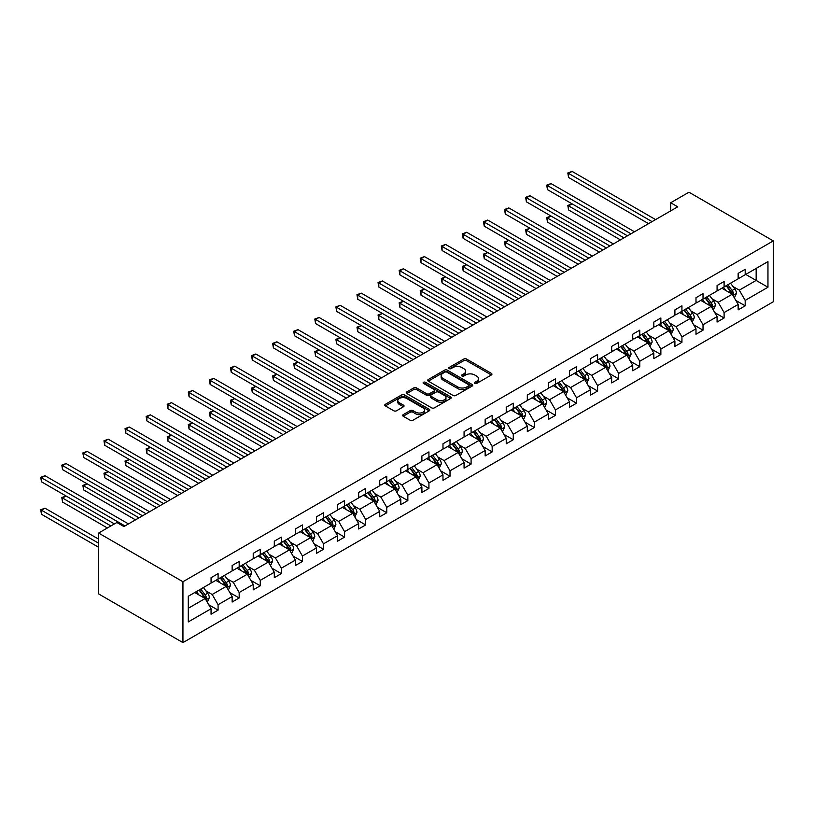 <?xml version="1.0" encoding="UTF-8"?>
<svg xmlns="http://www.w3.org/2000/svg" width="814" height="814" viewBox="0 0 814 814"><rect width="100%" height="100%" fill="white"/><g stroke="black" fill="none" stroke-linecap="round" stroke-linejoin="round"><path stroke-width="1.22" d="M474.786 383.425A1.363 0.783 0 0 0 476.719 383.425L491.381 374.969A1.954 1.129 0 0 0 491.951 374.165A1.954 1.129 0 0 0 491.381 373.372L466.544 359.035A1.954 1.129 0 0 0 463.787 359.035L449.125 367.501A1.363 0.783 0 0 0 448.728 368.05A1.363 0.783 0 0 0 449.125 368.61A1.363 0.783 0 0 0 451.058 368.61L452.96 367.521A6.247 3.602 0 0 1 461.782 367.521L463.858 368.711A6.247 3.602 0 0 1 465.679 371.265A6.247 3.602 0 0 1 463.858 373.809L461.955 374.908A1.363 0.783 0 0 0 461.558 375.458A1.363 0.783 0 0 0 461.955 376.017A1.363 0.783 0 0 0 463.888 376.017L465.791 374.928A6.247 3.602 0 0 1 474.613 374.928L476.689 376.119A6.247 3.602 0 0 1 478.52 378.673A6.247 3.602 0 0 1 476.689 381.217L474.786 382.315A1.363 0.783 0 0 0 474.389 382.875A1.363 0.783 0 0 0 474.786 383.425L474.786 382.315M403.215 414.631A1.954 1.129 0 0 0 402.645 415.425A1.954 1.129 0 0 0 403.215 416.229L410.185 420.248A1.954 1.129 0 0 0 412.942 420.248L429.222 410.846A1.954 1.129 0 0 0 429.792 410.053A1.954 1.129 0 0 0 429.222 409.259L404.395 394.922A1.954 1.129 0 0 0 401.628 394.922L385.348 404.314A1.954 1.129 0 0 0 384.778 405.118A1.954 1.129 0 0 0 385.348 405.911L393.762 410.775A1.954 1.129 0 0 0 396.53 410.775L403.49 406.746A1.954 1.129 0 0 0 404.07 405.952A1.954 1.129 0 0 0 403.49 405.158L399.318 402.747A5.22 3.012 0 0 1 397.792 400.61A5.22 3.012 0 0 1 401.017 397.832A5.22 3.012 0 0 1 406.705 398.484L423.056 407.926A5.22 3.012 0 0 1 424.582 410.053A5.22 3.012 0 0 1 421.357 412.84A5.22 3.012 0 0 1 415.669 412.179L412.942 410.612A1.954 1.129 0 0 0 410.185 410.612L403.215 414.631L403.215 416.229M773.3 240.903L688.959 192.216L670.695 202.757L677.716 206.817L123.911 526.556L116.88 522.496L98.606 533.048L182.947 581.735L773.3 240.903L773.3 301.77L182.947 642.602L182.947 581.735M453.093 395.472A1.954 1.129 0 0 0 455.85 395.472L472.13 386.08A1.954 1.129 0 0 0 472.71 385.276A1.954 1.129 0 0 0 472.13 384.483L447.303 370.146A1.954 1.129 0 0 0 444.536 370.146L428.256 379.548A1.954 1.129 0 0 0 427.686 380.342A1.954 1.129 0 0 0 428.256 381.135L453.093 395.472M424.043 383.72A1.363 0.783 0 0 1 425.427 383.913L425.427 382.295L450.681 396.866A1.954 1.129 0 0 1 451.251 397.67A1.954 1.129 0 0 1 450.681 398.463L434.401 407.865A1.954 1.129 0 0 1 431.644 407.865L406.807 393.528L406.807 391.931A1.954 1.129 0 0 0 406.237 392.724A1.954 1.129 0 0 0 406.807 393.528M406.807 391.931L413.777 387.912A1.954 1.129 0 0 1 416.534 387.912L426.607 393.722A1.954 1.129 0 0 0 429.365 393.722L433.984 391.056A1.954 1.129 0 0 0 434.554 390.262A1.954 1.129 0 0 0 433.984 389.458L423.504 383.404A1.363 0.783 0 0 1 423.097 382.855A1.363 0.783 0 0 1 423.941 382.122A1.363 0.783 0 0 1 425.427 382.295M188.288 596.265L211.06 583.119L211.06 577.686L218.091 573.626L218.091 579.059L232.143 570.95L232.143 565.506L239.174 561.457L239.174 566.89L253.225 558.77L253.225 553.337L260.256 549.277L260.256 554.721L274.308 546.601L274.308 541.168L281.339 537.108L281.339 542.541L295.39 534.432L295.39 528.988L302.421 524.938L302.421 530.372L316.483 522.252L316.483 516.819L323.504 512.759L323.504 518.203L337.566 510.083L337.566 504.649L344.587 500.59L344.587 506.023L358.648 497.914L358.648 492.47L365.679 488.41L365.679 493.854L379.731 485.734L379.731 480.301L386.762 476.241L386.762 481.685L400.814 473.565L400.814 468.131L407.845 464.072L407.845 469.505L421.896 461.396L421.896 455.952L428.927 451.892L428.927 457.336L442.979 449.216L442.979 443.783L450.01 439.723L450.01 445.156L464.072 437.047L464.072 431.613L471.092 427.554L471.092 432.987L485.154 424.877L485.154 419.434L492.175 415.374L492.175 420.818L506.237 412.698L506.237 407.265L513.268 403.205L513.268 408.638L527.319 400.529L527.319 395.095L534.35 391.035L534.35 396.469L548.402 388.359L548.402 382.916L555.433 378.856L555.433 384.3L569.485 376.18L569.485 370.746L576.516 366.687L576.516 372.12L590.567 364.011L590.567 358.577L597.598 354.517L597.598 359.951L611.66 351.841L611.66 346.398L618.681 342.338L618.681 347.782L632.743 339.662L632.743 334.228L639.763 330.169L639.763 335.602L653.825 327.493L653.825 322.059L660.856 317.999L660.856 323.433L674.908 315.323L674.908 309.88L681.939 305.82L681.939 311.263L695.99 303.144L695.99 297.71L703.021 293.651L703.021 299.084L717.073 290.974L717.073 285.531L724.104 281.481L724.104 286.915L738.156 278.805L738.156 273.362L745.186 269.302L745.186 274.745L767.958 261.599L767.958 287.24L745.186 300.386L745.186 305.82L738.156 309.88L738.156 304.446L724.104 312.556L724.104 317.999L717.073 322.059L717.073 316.615L703.021 324.735L703.021 330.169L695.99 334.228L695.99 328.795L681.939 336.904L681.939 342.338L674.908 346.398L674.908 340.964L660.856 349.074L660.856 354.517L653.825 358.577L653.825 353.134L639.763 361.253L639.763 366.687L632.743 370.746L632.743 365.313L618.681 373.423L618.681 378.856L611.66 382.916L611.66 377.482L597.598 385.592L597.598 391.035L590.567 395.095L590.567 389.652L576.516 397.771L576.516 403.205L569.485 407.265L569.485 401.831L555.433 409.941L555.433 415.374L548.402 419.434L548.402 414L534.35 422.11L534.35 427.554L527.319 431.613L527.319 426.17L513.268 434.289L513.268 439.723L506.237 443.783L506.237 438.349L492.175 446.459L492.175 451.902L485.154 455.952L485.154 450.518L471.092 458.628L471.092 464.072L464.072 468.131L464.072 462.688L450.01 470.807L450.01 476.241L442.979 480.301L442.979 474.867L428.927 482.977L428.927 488.42L421.896 492.47L421.896 487.037L407.845 495.156L407.845 500.59L400.814 504.649L400.814 499.206L386.762 507.326L386.762 512.759L379.731 516.819L379.731 511.385L365.679 519.495L365.679 524.938L358.648 528.988L358.648 523.555L344.587 531.674L344.587 537.108L337.566 541.168L337.566 535.724L323.504 543.844L323.504 549.277L316.483 553.337L316.483 547.903L302.421 556.013L302.421 561.457L295.39 565.506L295.39 560.073L281.339 568.192L281.339 573.626L274.308 577.686L274.308 572.242L260.256 580.362L260.256 585.795L253.225 589.855L253.225 584.421L239.174 592.531L239.174 597.975L232.143 602.024L232.143 596.591L218.091 604.71L218.091 610.144L211.06 614.204L211.06 608.76L188.288 621.906L188.288 596.265M215.842 580.362L226.241 586.365L212.179 594.485L205.901 590.852M212.179 594.485L218.091 604.71M226.241 586.365L232.143 596.591M211.06 581.817L212.179 582.468L218.091 579.059M236.925 568.192L247.324 574.196L233.272 582.305L226.984 578.683M233.272 582.305L239.174 592.531M247.324 574.196L253.225 584.421M232.143 569.647L233.272 570.299L239.174 566.89M258.007 556.013L268.406 562.016L254.355 570.136L248.067 566.513M254.355 570.136L260.256 580.362M268.406 562.016L274.308 572.242M253.225 557.478L254.355 558.129L260.256 554.721M279.09 543.844L289.489 549.847L275.437 557.966L269.159 554.334M275.437 557.966L281.339 568.192M289.489 549.847L295.39 560.073M274.308 545.299L275.437 545.95L281.339 542.541M300.173 531.674L310.572 537.678L296.52 545.787L290.242 542.165M296.52 545.787L302.421 556.013M310.572 537.678L316.483 547.903M295.39 533.129L296.52 533.781L302.421 530.372M321.255 519.495L331.664 525.498L317.602 533.618L311.324 529.995M317.602 533.618L323.504 543.844M331.664 525.498L337.566 535.724M316.483 520.96L317.602 521.611L323.504 518.203M342.338 507.326L352.747 513.329L338.685 521.448L332.407 517.816M338.685 521.448L344.587 531.674M352.747 513.329L358.648 523.555M337.566 508.781L338.685 509.432L344.587 506.023M363.431 495.146L373.829 501.159L359.768 509.269L353.49 505.647M359.768 509.269L365.679 519.495M373.829 501.159L379.731 511.385M358.648 496.611L359.768 497.262L365.679 493.854M384.513 482.977L394.912 488.98L380.86 497.1L374.572 493.477M380.86 497.1L386.762 507.326M394.912 488.98L400.814 499.206M379.731 484.442L380.86 485.093L386.762 481.685M405.596 470.807L415.995 476.811L401.943 484.93L395.655 481.298M401.943 484.93L407.845 495.156M415.995 476.811L421.896 487.037M400.814 472.262L401.943 472.914L407.845 469.505M426.678 458.628L437.077 464.641L423.026 472.751L416.748 469.129M423.026 472.751L428.927 482.977M437.077 464.641L442.979 474.867M421.896 460.093L423.026 460.744L428.927 457.336M447.761 446.459L458.16 452.462L444.108 460.582L437.83 456.959M444.108 460.582L450.01 470.807M458.16 452.462L464.072 462.688M442.979 447.924L444.108 448.565L450.01 445.156M468.844 434.289L479.253 440.293L465.191 448.412L458.913 444.78M465.191 448.412L471.092 458.628M479.253 440.293L485.154 450.518M464.072 435.744L465.191 436.396L471.092 432.987M489.926 422.11L500.335 428.123L486.273 436.233L479.995 432.61M486.273 436.233L492.175 446.459M500.335 428.123L506.237 438.349M485.154 423.575L486.273 424.226L492.175 420.818M511.019 409.941L521.418 415.944L507.356 424.063L501.078 420.441M507.356 424.063L513.268 434.289M521.418 415.944L527.319 426.17M506.237 411.406L507.356 412.047L513.268 408.638M532.102 397.771L542.5 403.775L528.449 411.894L522.161 408.262M528.449 411.894L534.35 422.11M542.5 403.775L548.402 414M527.319 399.226L528.449 399.878L534.35 396.469M553.184 385.592L563.583 391.605L549.531 399.715L543.243 396.092M549.531 399.715L555.433 409.941M563.583 391.605L569.485 401.831M548.402 387.057L549.531 387.708L555.433 384.3M574.267 373.423L584.666 379.426L570.614 387.545L564.336 383.913M570.614 387.545L576.516 397.771M584.666 379.426L590.567 389.652M569.485 374.888L570.614 375.529L576.516 372.12M595.349 361.253L605.748 367.256L591.697 375.376L585.419 371.744M591.697 375.376L597.598 385.592M605.748 367.256L611.66 377.482M590.567 362.708L591.697 363.359L597.598 359.951M616.432 349.074L626.841 355.087L612.779 363.197L606.501 359.574M612.779 363.197L618.681 373.423M626.841 355.087L632.743 365.313M611.66 350.539L612.779 351.19L618.681 347.782M637.515 336.904L647.924 342.908L633.862 351.027L627.584 347.395M633.862 351.027L639.763 361.253M647.924 342.908L653.825 353.134M632.743 338.37L633.862 339.011L639.763 335.602M658.607 324.735L669.006 330.738L654.944 338.848L648.666 335.226M654.944 338.848L660.856 349.074M669.006 330.738L674.908 340.964M653.825 326.19L654.944 326.841L660.856 323.433M679.69 312.556L690.089 318.569L676.037 326.679L669.749 323.056M676.037 326.679L681.939 336.904M690.089 318.569L695.99 328.795M674.908 314.021L676.037 314.672L681.939 311.263M700.773 300.386L711.171 306.39L697.12 314.509L690.832 310.877M697.12 314.509L703.021 324.735M711.171 306.39L717.073 316.615M695.99 301.852L697.12 302.493L703.021 299.084M721.855 288.217L732.254 294.22L718.202 302.33L711.924 298.707M718.202 302.33L724.104 312.556M732.254 294.22L738.156 304.446M717.073 289.672L718.202 290.323L724.104 286.915M745.746 274.42L756.155 280.423L739.285 290.16L733.007 286.538M739.285 290.16L745.186 300.386M767.958 287.24L756.155 280.423L756.155 268.417L767.958 261.599M98.606 533.048L98.606 593.915L182.947 642.602M670.695 202.757L670.695 210.877M738.156 277.503L739.285 278.154L745.186 274.745M188.288 608.272L205.159 598.534L194.75 592.531M205.159 598.534L211.06 608.76M735.846 300.427L745.186 305.82M714.753 312.596L724.104 317.999M693.67 324.776L703.021 330.169M672.588 336.945L681.939 342.338M651.505 349.114L660.856 354.517M630.423 361.294L639.763 366.687M609.34 373.463L618.681 378.856M588.257 385.633L597.598 391.035M567.165 397.812L576.516 403.205M546.082 409.981L555.433 415.374M524.999 422.151L534.35 427.554M503.917 434.33L513.268 439.723M482.834 446.499L492.175 451.902M461.752 458.669L471.092 464.072M440.669 470.848L450.01 476.241M419.576 483.017L428.927 488.42M398.494 495.197L407.845 500.59M377.411 507.366L386.762 512.759M356.329 519.536L365.679 524.938M335.246 531.715L344.587 537.108M314.163 543.884L323.504 549.277M293.081 556.054L302.421 561.457M271.988 568.233L281.339 573.626M250.905 580.402L260.256 585.795M229.823 592.572L239.174 597.975M208.74 604.751L218.091 610.144M475.335 383.618L476.689 382.845A6.247 3.602 0 0 0 478.52 380.291L478.52 378.673M465.679 371.265L465.679 372.883A6.247 3.602 0 0 1 463.858 375.437L462.505 376.21M491.351 374.979L466.544 360.653A1.954 1.129 0 0 0 463.787 360.653L449.674 368.803M472.13 384.483L472.13 386.08L447.303 371.764A1.954 1.129 0 0 0 444.536 371.764L428.286 381.156L428.256 379.548M468.681 385.836A1.363 0.783 0 0 0 469.088 385.276A1.363 0.783 0 0 0 468.681 384.727L446.886 372.14A1.363 0.783 0 0 0 444.953 372.14L442.948 373.29A6.247 3.602 0 0 0 441.127 375.844A6.247 3.602 0 0 0 442.948 378.388L457.855 386.996A6.247 3.602 0 0 0 466.687 386.996L468.681 385.836L468.681 387.464A1.363 0.783 0 0 0 469.088 386.904L469.088 385.276M441.127 375.844L441.127 377.462A6.247 3.602 0 0 0 442.948 380.016L442.948 378.388M468.681 387.464L466.687 388.614A6.247 3.602 0 0 1 457.855 388.614L442.948 380.016M406.827 393.538L413.777 389.53L413.777 387.912M434.554 390.262L434.554 391.88A1.954 1.129 0 0 1 433.984 392.674L429.365 395.35A1.954 1.129 0 0 1 426.607 395.35L416.534 389.53A1.954 1.129 0 0 0 413.777 389.53M425.427 383.913L450.651 398.473M437.057 399.755A5.22 3.012 0 0 0 442.745 400.407A5.22 3.012 0 0 0 445.96 397.629A5.22 3.012 0 0 0 444.434 395.492L438.675 392.175A1.954 1.129 0 0 0 435.917 392.175L431.298 394.841A1.954 1.129 0 0 0 430.728 395.635A1.954 1.129 0 0 0 431.298 396.428L437.057 399.755L437.057 401.383A5.22 3.012 0 0 0 442.745 402.035A5.22 3.012 0 0 0 445.96 399.247L445.96 397.629M430.728 395.635L430.728 397.263A1.954 1.129 0 0 0 431.298 398.056L431.298 396.428M437.057 401.383L431.298 398.056M424.582 410.053L424.582 411.681A5.22 3.012 0 0 1 421.357 414.458A5.22 3.012 0 0 1 415.669 413.807L412.942 412.23A1.954 1.129 0 0 0 410.185 412.23L403.245 416.239M397.792 400.61L397.792 402.238A5.22 3.012 0 0 0 399.318 404.365L399.318 402.747M403.49 405.158L403.49 406.746L399.318 404.365M429.202 410.867L404.395 396.54A1.954 1.129 0 0 0 401.628 396.54L385.378 405.921M734.36 297.873L736.477 293.406A5.271 3.042 -120 0 0 734.788 288.919L730.514 283.211M725.976 290.598L723.483 287.271M722.649 288.675L722.171 288.034M634.493 231.776L551.007 183.567L547.486 185.602L547.486 189.652L627.472 235.826L572.089 203.856L568.579 205.881L568.579 209.941L620.441 239.886M732.844 295.238L733.628 293.63A5.271 3.042 -120 0 0 732.122 290.466L727.848 284.758M726.526 285.521L731.114 291.646A2.686 1.547 60 0 1 731.603 292.46L733.628 293.63M726.159 285.734L730.433 291.443A5.271 3.042 60 0 1 731.745 293.925M568.579 209.941L567.806 205.443L623.951 237.861M567.806 205.443L572.089 203.856M652.065 221.632L568.579 173.423L572.089 171.398L655.585 219.597M648.555 223.657L568.579 177.483L568.579 173.423L567.806 172.975L572.089 171.398M568.579 177.483L567.806 172.975M713.278 310.042L715.384 305.576A5.271 3.042 -120 0 0 713.705 301.099L709.432 295.39M704.893 302.767L702.401 299.44M701.556 300.844L701.088 300.203M613.41 243.946L529.924 195.736L526.404 197.771L526.404 201.831L606.389 248.005L551.007 216.025L547.486 218.06L547.486 222.12L599.358 252.065M711.762 307.407L712.545 305.81A5.271 3.042 -120 0 0 711.039 302.635L706.766 296.927M705.443 297.69L710.032 303.826A2.686 1.547 60 0 1 710.52 304.639L712.545 305.81M705.077 297.904L709.35 303.612A5.271 3.042 60 0 1 710.663 306.095M547.486 222.12L546.713 217.613L602.869 250.03M546.713 217.613L551.007 216.025M692.195 322.222L694.301 317.755A5.271 3.042 -120 0 0 692.622 313.268L688.349 307.56M683.811 314.937L681.318 311.62M680.473 313.014L679.995 312.383M592.327 256.115L508.831 207.916L505.321 209.941L505.321 214.001L585.297 260.175L529.924 228.205L526.404 230.23L526.404 234.29L578.276 264.235M690.679 319.587L691.462 317.979A5.271 3.042 -120 0 0 689.957 314.804L685.673 309.096M684.36 309.859L688.949 315.995A2.686 1.547 60 0 1 689.438 316.809L691.462 317.979M683.994 310.073L688.268 315.781A5.271 3.042 60 0 1 689.58 318.274M526.404 234.29L525.63 229.782L581.786 262.21M525.63 229.782L529.924 228.205M630.982 233.801L546.713 185.154L551.007 183.567M547.486 189.652L546.713 185.154M609.9 245.97L525.63 197.324L529.924 195.736M526.404 201.831L525.63 197.324M671.112 334.391L673.219 329.924A5.271 3.042 -120 0 0 671.54 325.437L667.266 319.729M662.728 327.116L660.235 323.789M659.391 325.193L658.913 324.552M571.245 268.294L487.749 220.085L484.238 222.12L484.238 226.17L564.214 272.344L508.831 240.374L505.321 242.409L505.321 246.459L557.183 276.404M669.596 331.756L670.38 330.148A5.271 3.042 -120 0 0 668.864 326.984L664.59 321.276M663.278 322.039L667.867 328.164A2.686 1.547 60 0 1 668.355 328.978L670.38 330.148M662.901 322.252L667.185 327.961A5.271 3.042 60 0 1 668.498 330.443M505.321 246.459L504.548 241.962L560.704 274.379M504.548 241.962L508.831 240.374M588.817 258.15L504.548 209.493L508.831 207.916M505.321 214.001L504.548 209.493M650.03 346.561L652.136 342.094A5.271 3.042 -120 0 0 650.457 337.617L646.184 331.909M641.636 339.285L639.153 335.958M638.308 337.362L637.83 336.721M550.162 280.464L466.666 232.265L463.156 234.29L463.156 238.349L543.131 284.524L487.749 252.543L484.238 254.579L484.238 258.638L536.1 288.583M648.514 343.925L649.297 342.328A5.271 3.042 -120 0 0 647.781 339.153L643.508 333.445M642.185 334.208L646.784 340.344A2.686 1.547 60 0 1 647.272 341.158L649.297 342.328M641.819 334.422L646.102 340.13A5.271 3.042 60 0 1 647.415 342.613M484.238 258.638L483.465 254.131L539.621 286.548M483.465 254.131L487.749 252.543M567.734 270.319L483.465 221.673L487.749 220.085M484.238 226.17L483.465 221.673M628.947 358.74L631.054 354.273A5.271 3.042 -120 0 0 629.375 349.786L625.091 344.078M620.553 351.455L618.07 348.138M617.226 349.532L616.747 348.901M529.08 292.633L445.584 244.434L442.073 246.459L442.073 250.519L522.049 296.693L466.666 264.723L463.156 266.748L463.156 270.808L515.018 300.753M627.421 356.105L628.205 354.497A5.271 3.042 -120 0 0 626.699 351.333L622.425 345.624M621.102 346.377L625.701 352.513A2.686 1.547 60 0 1 626.19 353.327L628.205 354.497M620.736 346.591L625.01 352.299A5.271 3.042 60 0 1 626.322 354.792M463.156 270.808L462.383 266.3L518.538 298.728M462.383 266.3L466.666 264.723M546.642 282.489L462.383 233.842L466.666 232.265M463.156 238.349L462.383 233.842M607.865 370.909L609.971 366.442A5.271 3.042 -120 0 0 608.292 361.955L604.008 356.247M599.47 363.634L596.988 360.307M596.143 361.711L595.665 361.07M507.997 304.812L424.501 256.603L420.991 258.638L420.991 262.688L500.966 308.862L445.584 276.892L442.073 278.927L442.073 282.977L493.935 312.922M606.338 368.274L607.122 366.666A5.271 3.042 -120 0 0 605.616 363.502L601.343 357.794M600.02 358.557L604.619 364.682A2.686 1.547 60 0 1 605.097 365.496L607.122 366.666M599.653 358.771L603.927 364.479A5.271 3.042 60 0 1 605.24 366.961M442.073 282.977L441.3 278.48L497.446 310.897M441.3 278.48L445.584 276.892M586.772 383.079L588.888 378.622A5.271 3.042 -120 0 0 587.199 374.135L582.926 368.427M578.388 375.803L575.895 372.476M575.06 373.88L574.582 373.239M486.904 316.982L403.418 268.783L399.898 270.808L399.898 274.867L479.884 321.042L424.501 289.062L420.991 291.097L420.991 295.156L472.853 325.101M585.256 380.443L586.039 378.846A5.271 3.042 -120 0 0 584.533 375.671L580.26 369.963M578.937 370.726L583.526 376.862A2.686 1.547 60 0 1 584.014 377.676L586.039 378.846M578.571 370.94L582.844 376.648A5.271 3.042 60 0 1 584.157 379.131M420.991 295.156L420.217 290.649L476.363 323.066M420.217 290.649L424.501 289.062M565.689 395.258L567.796 390.791A5.271 3.042 -120 0 0 566.117 386.304L561.843 380.596M557.305 387.973L554.812 384.656M553.968 386.05L553.5 385.419M465.822 329.151L382.336 280.952L378.815 282.977L378.815 287.037L458.801 333.211L403.418 301.241L399.898 303.266L399.898 307.326L451.77 337.271M564.173 392.623L564.957 391.015A5.271 3.042 -120 0 0 563.451 387.851L559.177 382.142M557.855 382.895L562.443 389.031A2.686 1.547 60 0 1 562.932 389.845L564.957 391.015M557.488 383.109L561.762 388.817A5.271 3.042 60 0 1 563.074 391.31M399.898 307.326L399.125 302.818L455.28 335.246M399.125 302.818L403.418 301.241M544.607 407.427L546.713 402.961A5.271 3.042 -120 0 0 545.034 398.473L540.761 392.765M536.223 400.152L533.73 396.825M532.885 398.229L532.407 397.588M444.739 341.331L361.243 293.121L357.733 295.156L357.733 299.206L437.708 345.38L382.336 313.41L378.815 315.445L378.815 319.495L430.687 349.44M543.091 404.792L543.874 403.184A5.271 3.042 -120 0 0 542.368 400.02L538.085 394.312M536.772 395.075L541.361 401.2A2.686 1.547 60 0 1 541.849 402.014L543.874 403.184M536.406 395.289L540.679 400.997A5.271 3.042 60 0 1 541.992 403.479M378.815 319.495L378.042 314.998L434.198 347.415M378.042 314.998L382.336 313.41M523.524 419.597L525.63 415.14A5.271 3.042 -120 0 0 523.951 410.653L519.678 404.945M515.14 412.322L512.647 408.994M511.803 410.398L511.324 409.757M423.656 353.5L340.16 305.301L336.65 307.326L336.65 311.386L416.626 357.56L361.243 325.58L357.733 327.615L357.733 331.674L409.605 361.62M522.008 416.972L522.792 415.364A5.271 3.042 -120 0 0 521.286 412.189L517.002 406.481M515.689 407.244L520.278 413.38A2.686 1.547 60 0 1 520.767 414.194L522.792 415.364M515.313 407.458L519.597 413.166A5.271 3.042 60 0 1 520.909 415.649M357.733 331.674L356.959 327.167L413.115 359.584M356.959 327.167L361.243 325.58M502.442 431.776L504.548 427.309A5.271 3.042 -120 0 0 502.869 422.822L498.595 417.114M494.047 424.491L491.564 421.174M490.72 422.568L490.242 421.937M402.574 365.669L319.078 317.47L315.567 319.495L315.567 323.555L395.543 369.729L340.16 337.759L336.65 339.784L336.65 343.844L388.512 373.789M500.925 429.141L501.709 427.533A5.271 3.042 -120 0 0 500.193 424.369L495.919 418.661M494.597 419.413L499.196 425.549A2.686 1.547 60 0 1 499.684 426.363L501.709 427.533M494.23 419.627L498.514 425.335A5.271 3.042 60 0 1 499.827 427.828M336.65 343.844L335.877 339.336L392.033 371.764M335.877 339.336L340.16 337.759M481.359 443.945L483.465 439.479A5.271 3.042 -120 0 0 481.786 434.991L477.503 429.283M472.965 436.67L470.482 433.343M469.637 434.747L469.159 434.106M381.491 377.849L297.995 329.639L294.485 331.674L294.485 335.724L374.46 381.908L319.078 349.928L315.567 351.963L315.567 356.013L367.429 385.958M479.833 441.31L480.616 439.702A5.271 3.042 -120 0 0 479.11 436.538L474.837 430.83M473.514 431.593L478.113 437.718A2.686 1.547 60 0 1 478.601 438.543L480.616 439.702M473.148 431.807L477.421 437.515A5.271 3.042 60 0 1 478.734 439.998M315.567 356.013L314.794 351.516L370.95 383.933M314.794 351.516L319.078 349.928M460.276 456.115L462.383 451.658A5.271 3.042 -120 0 0 460.704 447.171L456.42 441.463M451.882 448.84L449.399 445.512M448.555 446.917L448.076 446.276M360.409 390.018L276.913 341.819L273.402 343.844L273.402 347.904L353.378 394.078L297.995 362.108L294.485 364.133L294.485 368.193L346.347 398.138M458.75 453.49L459.534 451.882A5.271 3.042 -120 0 0 458.028 448.707L453.754 442.999M452.431 443.762L457.03 449.898A2.686 1.547 60 0 1 457.509 450.712L459.534 451.882M452.065 443.976L456.339 449.684A5.271 3.042 60 0 1 457.651 452.167M294.485 368.193L293.712 363.685L349.857 396.103M293.712 363.685L297.995 362.108M439.184 468.294L441.3 463.827A5.271 3.042 -120 0 0 439.611 459.34L435.337 453.632M430.799 461.009L428.306 457.692M427.472 459.086L426.994 458.455M339.316 402.187L255.83 353.988L252.309 356.013L252.309 360.073L332.295 406.247L276.913 374.277L273.402 376.302L273.402 380.362L325.264 410.307M437.667 465.659L438.451 464.051A5.271 3.042 -120 0 0 436.945 460.887L432.672 455.179M431.349 455.932L435.938 462.067A2.686 1.547 60 0 1 436.426 462.881L438.451 464.051M430.982 456.145L435.256 461.853A5.271 3.042 60 0 1 436.569 464.346M273.402 380.362L272.629 375.854L328.775 408.282M272.629 375.854L276.913 374.277M418.101 480.464L420.207 475.997A5.271 3.042 -120 0 0 418.528 471.51L414.255 465.801M409.717 473.188L407.224 469.861M406.389 471.265L405.911 470.624M318.233 414.367L234.747 366.158L231.227 368.193L231.227 372.242L311.213 418.427L255.83 386.447L252.309 388.482L252.309 392.531L304.182 422.476M416.585 477.828L417.368 476.221A5.271 3.042 -120 0 0 415.862 473.056L411.589 467.348M410.266 468.111L414.855 474.236A2.686 1.547 60 0 1 415.344 475.061L417.368 476.221M409.9 468.325L414.173 474.033A5.271 3.042 60 0 1 415.486 476.516M252.309 392.531L251.536 388.034L307.692 420.451M251.536 388.034L255.83 386.447M397.018 492.633L399.125 488.176A5.271 3.042 -120 0 0 397.446 483.689L393.172 477.981M388.634 485.358L386.141 482.03M385.297 483.435L384.819 482.794M297.151 426.536L213.655 378.337L210.144 380.362L210.144 384.422L290.12 430.596L234.747 398.626L231.227 400.651L231.227 404.711L283.099 434.656M395.502 490.008L396.286 488.4A5.271 3.042 -120 0 0 394.78 485.225L390.496 479.517M389.184 480.28L393.773 486.416A2.686 1.547 60 0 1 394.261 487.23L396.286 488.4M388.817 480.494L393.091 486.202A5.271 3.042 60 0 1 394.403 488.685M231.227 404.711L230.454 400.203L286.609 432.621M230.454 400.203L234.747 398.626M375.936 504.812L378.042 500.345A5.271 3.042 -120 0 0 376.363 495.858L372.09 490.15M367.552 497.527L365.059 494.21M364.214 495.604L363.736 494.973M276.068 438.705L192.572 390.506L189.062 392.531L189.062 396.591L269.037 442.765L213.655 410.795L210.144 412.82L210.144 416.88L262.016 446.825M374.42 502.177L375.203 500.569A5.271 3.042 -120 0 0 373.697 497.405L369.414 491.697M368.101 492.45L372.69 498.585A2.686 1.547 60 0 1 373.178 499.399L375.203 500.569M367.724 492.663L372.008 498.372A5.271 3.042 60 0 1 373.321 500.864M210.144 416.88L209.371 412.372L265.527 444.8M209.371 412.372L213.655 410.795M354.853 516.982L356.959 512.515A5.271 3.042 -120 0 0 355.28 508.028L351.007 502.319M346.459 509.706L343.976 506.379M343.132 507.783L342.653 507.142M254.986 450.885L171.489 402.676L167.979 404.711L167.979 408.76L247.955 454.945L192.572 422.965L189.062 425L189.062 429.049L240.924 458.994M353.337 514.346L354.121 512.739A5.271 3.042 -120 0 0 352.604 509.574L348.331 503.866M347.008 504.629L351.607 510.754A2.686 1.547 60 0 1 352.096 511.579L354.121 512.739M346.642 504.843L350.926 510.551A5.271 3.042 60 0 1 352.238 513.034M189.062 429.049L188.288 424.552L244.444 456.969M188.288 424.552L192.572 422.965M333.771 529.151L335.877 524.694A5.271 3.042 -120 0 0 334.198 520.207L329.914 514.499M325.376 521.876L322.893 518.559M322.049 519.953L321.571 519.312M233.903 463.054L150.407 414.855L146.896 416.88L146.896 420.94L226.872 467.114L171.489 435.144L167.979 437.169L167.979 441.229L219.841 471.174M332.244 526.526L333.028 524.918A5.271 3.042 -120 0 0 331.522 521.743L327.248 516.035M325.926 516.798L330.525 522.934A2.686 1.547 60 0 1 331.013 523.748L333.028 524.918M325.559 517.012L329.833 522.72A5.271 3.042 60 0 1 331.145 525.203M167.979 441.229L167.206 436.721L223.362 469.139M167.206 436.721L171.489 435.144M525.559 294.668L441.3 246.011L445.584 244.434M442.073 250.519L441.3 246.011M504.477 306.837L420.217 258.191L424.501 256.603M420.991 262.688L420.217 258.191M483.394 319.007L399.125 270.36L403.418 268.783M399.898 274.867L399.125 270.36M462.311 331.186L378.042 282.529L382.336 280.952M378.815 287.037L378.042 282.529M441.229 343.355L356.959 294.709L361.243 293.121M357.733 299.206L356.959 294.709M420.146 355.525L335.877 306.878L340.16 305.301M336.65 311.386L335.877 306.878M399.053 367.704L314.794 319.047L319.078 317.47M315.567 323.555L314.794 319.047M377.971 379.873L293.712 331.227L297.995 329.639M294.485 335.724L293.712 331.227M356.888 392.043L272.629 343.396L276.913 341.819M273.402 347.904L272.629 343.396M335.806 404.222L251.536 355.565L255.83 353.988M252.309 360.073L251.536 355.565M314.723 416.392L230.454 367.745L234.747 366.158M231.227 372.242L230.454 367.745M293.64 428.561L209.371 379.914L213.655 378.337M210.144 384.422L209.371 379.914M272.558 440.74L188.288 392.083L192.572 390.506M189.062 396.591L188.288 392.083M251.465 452.91L167.206 404.263L171.489 402.676M167.979 408.76L167.206 404.263M312.688 541.33L314.794 536.864A5.271 3.042 -120 0 0 313.115 532.376L308.832 526.668M304.294 534.045L301.811 530.728M300.966 532.122L300.488 531.491M212.82 475.223L129.324 427.024L125.814 429.049L125.814 433.109L205.789 479.283L150.407 447.313L146.896 449.338L146.896 453.398L198.758 483.343M311.162 538.695L311.945 537.087A5.271 3.042 -120 0 0 310.439 533.923L306.166 528.215M304.843 528.968L309.442 535.103A2.686 1.547 60 0 1 309.931 535.917L311.945 537.087M304.477 529.181L308.75 534.89A5.271 3.042 60 0 1 310.063 537.382M146.896 453.398L146.123 448.89L202.269 481.318M146.123 448.89L150.407 447.313M291.595 553.5L293.712 549.033A5.271 3.042 -120 0 0 292.023 544.546L287.749 538.837M283.211 546.225L280.718 542.897M279.884 544.301L279.406 543.66M191.728 487.403L108.242 439.194L104.721 441.229L104.721 445.278L184.707 491.463L129.324 459.483L125.814 461.518L125.814 465.567L177.676 495.512M290.079 550.864L290.863 549.257A5.271 3.042 -120 0 0 289.357 546.092L285.083 540.384M283.76 541.147L288.349 547.273A2.686 1.547 60 0 1 288.838 548.097L290.863 549.257M283.394 541.361L287.668 547.069A5.271 3.042 60 0 1 288.98 549.552M125.814 465.567L125.041 461.07L181.186 493.488M125.041 461.07L129.324 459.483M270.513 565.669L272.619 561.212A5.271 3.042 -120 0 0 270.94 556.725L266.666 551.017M262.128 558.394L259.635 555.077M258.801 556.471L258.323 555.83M170.645 499.572L87.159 451.373L83.639 453.398L83.639 457.458L163.624 503.632L108.242 471.662L104.721 473.687L104.721 477.747L156.593 507.692M268.996 563.044L269.78 561.436A5.271 3.042 -120 0 0 268.274 558.262L264.001 552.553M262.678 553.317L267.267 559.452A2.686 1.547 60 0 1 267.755 560.266L269.78 561.436M262.312 553.53L266.585 559.238A5.271 3.042 60 0 1 267.898 561.721M104.721 477.747L103.948 473.239L160.104 505.657M103.948 473.239L108.242 471.662M249.43 577.848L251.536 573.382A5.271 3.042 -120 0 0 249.857 568.894L245.584 563.186M241.046 570.563L238.553 567.246M237.708 568.64L237.23 568.009M149.562 511.741L66.066 463.542L62.556 465.567L62.556 469.627L142.531 515.801L87.159 483.831L83.639 485.856L83.639 489.916L135.511 519.861M247.914 575.213L248.697 573.605A5.271 3.042 -120 0 0 247.191 570.441L242.908 564.733M241.595 565.496L246.184 571.621A2.686 1.547 60 0 1 246.673 572.435L248.697 573.605M241.229 565.699L245.502 571.408A5.271 3.042 60 0 1 246.815 573.901M83.639 489.916L82.865 485.409L139.021 517.836M82.865 485.409L87.159 483.831M228.347 590.018L230.454 585.551A5.271 3.042 -120 0 0 228.775 581.064L224.501 575.356M219.963 582.743L217.47 579.415M216.626 580.82L216.148 580.179M128.48 523.921L44.984 475.712L41.473 477.747L41.473 481.796L114.428 523.921L66.066 496.001L62.556 498.036L62.556 502.085L107.397 527.981M226.831 587.382L227.615 585.775A5.271 3.042 -120 0 0 226.109 582.61L221.825 576.902M220.513 577.665L225.102 583.791A2.686 1.547 60 0 1 225.59 584.615L227.615 585.775M220.146 577.879L224.42 583.587A5.271 3.042 60 0 1 225.732 586.07M62.556 502.085L61.783 497.588L110.908 525.946M61.783 497.588L66.066 496.001M207.265 602.187L209.371 597.73A5.271 3.042 -120 0 0 207.692 593.243L203.419 587.535M198.87 594.912L196.388 591.595M195.543 592.989L195.065 592.348M98.606 539.133L44.984 508.18L41.473 510.205L41.473 514.265L98.606 547.252M205.749 599.562L206.532 597.954A5.271 3.042 -120 0 0 205.016 594.78L200.743 589.071M199.42 589.835L204.019 595.97A2.686 1.547 60 0 1 204.507 596.784L206.532 597.954M199.054 590.048L203.337 595.756A5.271 3.042 60 0 1 204.65 598.239M41.473 514.265L40.7 509.757L98.606 543.192M40.7 509.757L44.984 508.18M230.382 465.079L146.123 416.432L150.407 414.855M146.896 420.94L146.123 416.432M209.3 477.258L125.041 428.602L129.324 427.024M125.814 433.109L125.041 428.602M188.217 489.428L103.948 440.781L108.242 439.194M104.721 445.278L103.948 440.781M167.135 501.607L82.865 452.95L87.159 451.373M83.639 457.458L82.865 452.95M146.052 513.776L61.783 465.12L66.066 463.542M62.556 469.627L61.783 465.12M124.969 525.946L40.7 477.299L44.984 475.712M41.473 481.796L40.7 477.299M476.689 382.845L476.689 381.217M461.955 376.017L461.955 374.908M463.858 375.437L463.858 373.809M449.125 368.61L449.125 367.501M463.787 360.653L463.787 359.035M466.544 360.653L466.544 359.035M491.381 374.969L491.381 373.372M444.536 371.764L444.536 370.146M447.303 371.764L447.303 370.146M457.855 388.614L457.855 386.996M466.687 388.614L466.687 386.996M416.534 389.53L416.534 387.912M426.607 395.35L426.607 393.722M429.365 395.35L429.365 393.722M433.984 392.674L433.984 391.056M450.681 398.463L450.681 396.866M410.185 412.23L410.185 410.612M412.942 412.23L412.942 410.612M415.669 413.807L415.669 412.179M385.348 405.911L385.348 404.314M401.628 396.54L401.628 394.922M404.395 396.54L404.395 394.922M429.222 410.846L429.222 409.259M732.997 295.502L736.436 293.508M732.122 290.466L734.788 288.919M728.937 292.307L730.433 291.443M711.914 307.672L715.353 305.677M711.039 302.635L713.705 301.099M707.854 304.477L709.35 303.612M690.821 319.841L694.271 317.857M689.957 314.804L692.622 313.268M686.772 316.646L688.268 315.781M669.739 332.02L673.188 330.026M668.864 326.984L671.54 325.437M665.689 328.825L667.185 327.961M648.656 344.19L652.106 342.195M647.781 339.153L650.457 337.617M644.596 340.995L646.102 340.13M627.574 356.359L631.023 354.375M626.699 351.333L629.375 349.786M623.514 353.164L625.01 352.299M606.491 368.538L609.93 366.544M605.616 363.502L608.292 361.955M602.431 365.344L603.927 364.479M585.408 380.708L588.848 378.724M584.533 375.671L587.199 374.135M581.349 377.513L582.844 376.648M564.326 392.877L567.765 390.893M563.451 387.851L566.117 386.304M560.266 389.682L561.762 388.817M543.233 405.057L546.682 403.062M542.368 400.02L545.034 398.473M539.183 401.862L540.679 400.997M522.15 417.226L525.6 415.242M521.286 412.189L523.951 410.653M518.101 414.031L519.597 413.166M501.068 429.395L504.517 427.411M500.193 424.369L502.869 422.822M497.008 426.2L498.514 425.335M479.985 441.575L483.435 439.58M479.11 436.538L481.786 434.991M475.925 438.38L477.421 437.515M458.903 453.744L462.342 451.76M458.028 448.707L460.704 447.171M454.843 450.549L456.339 449.684M437.82 465.913L441.259 463.929M436.945 460.887L439.611 459.34M433.76 462.718L435.256 461.853M416.737 478.093L420.177 476.098M415.862 473.056L418.528 471.51M412.678 474.898L414.173 474.033M395.645 490.262L399.094 488.278M394.78 485.225L397.446 483.689M391.595 487.067L393.091 486.202M374.562 502.431L378.011 500.447M373.697 497.405L376.363 495.858M370.512 499.236L372.008 498.372M353.479 514.611L356.929 512.617M352.604 509.574L355.28 508.028M349.42 511.416L350.926 510.551M332.397 526.78L335.846 524.796M331.522 521.743L334.198 520.207M328.337 523.585L329.833 522.72M311.314 538.949L314.753 536.965M310.439 533.923L313.115 532.376M307.254 535.754L308.75 534.89M290.232 551.129L293.671 549.135M289.357 546.092L292.023 544.546M286.172 547.934L287.668 547.069M269.149 563.298L272.588 561.314M268.274 558.262L270.94 556.725M265.089 560.103L266.585 559.238M248.067 575.467L251.506 573.483M247.191 570.441L249.857 568.894M244.007 572.273L245.502 571.408M226.974 587.647L230.423 585.653M226.109 582.61L228.775 581.064M222.924 584.452L224.42 583.587M205.891 599.816L209.34 597.832M205.016 594.78L207.692 593.243M201.831 596.621L203.337 595.756"/></g></svg>
